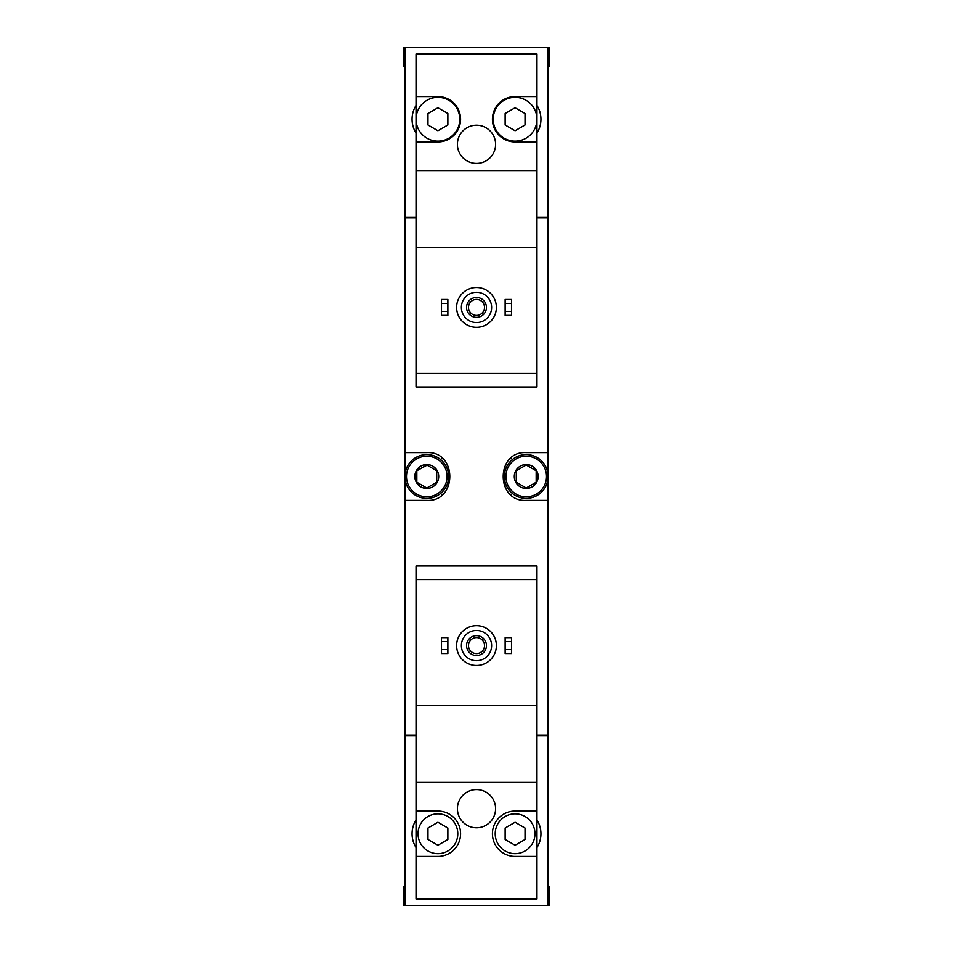 <?xml version="1.0" encoding="UTF-8"?>
<svg xmlns="http://www.w3.org/2000/svg" width="953" height="953" viewBox="0 0 953 953"><rect width="100%" height="100%" fill="white"/><g stroke="black" fill="none" stroke-linecap="round" stroke-linejoin="round"><path stroke-width="1.43" d="M536.968 96.587L515.085 96.587A22.681 22.681 0 0 0 492.415 119.256A22.681 22.681 0 0 0 515.085 141.937L536.968 141.937L536.968 54.011L416.032 54.011L416.032 386.989L536.968 386.989L536.968 373.469L416.032 373.469M536.968 141.937L536.968 373.469M536.968 247.351L416.032 247.351M476.5 125.224A19.096 19.096 0 0 1 493.035 153.874A19.096 19.096 0 0 1 459.965 153.874A19.096 19.096 0 0 1 476.5 125.224M416.032 141.937L437.915 141.937A22.681 22.681 0 0 0 460.585 119.256A22.681 22.681 0 0 0 437.915 96.587L416.032 96.587M536.968 170.575L416.032 170.575M416.032 105.473A25.862 25.862 0 0 0 416.032 133.039M548.106 66.746L549.702 66.746L549.702 47.65L548.106 47.65L548.106 217.117L536.968 217.117M416.032 217.117L404.894 217.117L404.894 47.65L403.298 47.65L403.298 66.746L404.894 66.746M548.106 47.65L404.894 47.65M416.032 579.531L416.032 566.011L536.968 566.011L536.968 579.531L416.032 579.531L416.032 898.989L536.968 898.989L536.968 811.063L515.085 811.063A22.681 22.681 0 0 0 492.415 833.744A22.681 22.681 0 0 0 515.085 856.413L536.968 856.413M536.968 579.531L536.968 705.649L416.032 705.649M536.968 705.649L536.968 811.063M476.5 789.584A19.096 19.096 0 0 1 493.035 818.222A19.096 19.096 0 0 1 459.965 818.222A19.096 19.096 0 0 1 476.5 789.584M536.968 782.425L416.032 782.425M416.032 856.413L437.915 856.413A22.681 22.681 0 0 0 460.585 833.744A22.681 22.681 0 0 0 437.915 811.063L416.032 811.063M416.032 819.961A25.862 25.862 0 0 0 416.032 847.527M548.106 886.254L549.702 886.254L549.702 905.35L548.106 905.35L548.106 735.883L536.968 735.883M416.032 735.883L404.894 735.883L404.894 905.35L403.298 905.35L403.298 886.254L404.894 886.254M548.106 905.35L404.894 905.35M536.968 735.085L548.106 735.085L548.106 217.915L536.968 217.915M416.032 217.915L404.894 217.915L404.894 500.373L426.777 500.373C457.44 502.088 457.488 450.948 426.777 452.627L404.894 452.627M416.032 735.085L404.894 735.085L404.894 500.373M548.106 452.627L526.223 452.627C495.56 450.912 495.512 502.052 526.223 500.373L548.106 500.373M406.478 217.117L406.478 217.915M406.478 735.883L406.478 735.085M511.463 457.738A23.873 23.873 0 0 0 509.45 459.525M509.426 493.463A23.873 23.873 0 0 0 511.332 495.143M441.537 495.262A23.873 23.873 0 0 0 443.55 493.475M443.574 459.537A23.873 23.873 0 0 0 441.668 457.857M547.308 735.883L547.308 735.085M547.308 217.117L547.308 217.915M536.968 847.527A25.862 25.862 0 0 0 536.968 819.961M505.138 649.553L505.138 653.532L511.511 653.532L511.511 649.553L505.138 649.553L505.138 637.617L511.511 637.617L511.511 641.595L505.138 641.595M511.511 641.595L511.511 649.553M441.489 649.553L441.489 653.532L447.862 653.532L447.862 649.553L441.489 649.553L441.489 637.617L447.862 637.617L447.862 641.595L441.489 641.595M447.862 641.595L447.862 649.553M476.5 630.457A15.117 15.117 0 0 1 489.592 653.127A15.117 15.117 0 0 1 463.408 653.127A15.117 15.117 0 0 1 476.5 630.457M476.5 635.627A9.947 9.947 0 0 1 485.113 650.542A9.947 9.947 0 0 1 467.887 650.542A9.947 9.947 0 0 1 476.5 635.627M476.5 625.68A19.894 19.894 0 0 1 493.725 655.521A19.894 19.894 0 0 1 459.275 655.521A19.894 19.894 0 0 1 476.5 625.68M534.978 833.744A19.894 19.894 0 0 0 515.085 813.85A19.894 19.894 0 0 0 495.203 833.744A19.894 19.894 0 0 0 515.085 853.638A19.894 19.894 0 0 0 534.978 833.744M505.138 828.002L505.138 839.486L515.085 845.228L525.032 839.486L525.032 828.002L515.085 822.26L505.138 828.002M457.797 833.744A19.894 19.894 0 0 0 437.915 813.85A19.894 19.894 0 0 0 418.022 833.744A19.894 19.894 0 0 0 437.915 853.638A19.894 19.894 0 0 0 457.797 833.744M427.968 828.002L427.968 839.486L437.915 845.228L447.862 839.486L447.862 828.002L437.915 822.26L427.968 828.002M476.5 637.569A8.005 8.005 0 0 1 483.433 649.577A8.005 8.005 0 0 1 469.567 649.577A8.005 8.005 0 0 1 476.5 637.569M536.968 133.039A25.862 25.862 0 0 0 536.968 105.473M505.138 311.405L505.138 315.383L511.511 315.383L511.511 311.405L505.138 311.405L505.138 299.468L511.511 299.468L511.511 303.447L505.138 303.447M511.511 303.447L511.511 311.405M441.489 311.405L441.489 315.383L447.862 315.383L447.862 311.405L441.489 311.405L441.489 299.468L447.862 299.468L447.862 303.447L441.489 303.447M447.862 303.447L447.862 311.405M476.5 292.309A15.117 15.117 0 0 1 489.592 314.99A15.117 15.117 0 0 1 463.408 314.99A15.117 15.117 0 0 1 476.5 292.309M476.5 297.479A9.947 9.947 0 0 1 485.113 312.393A9.947 9.947 0 0 1 467.887 312.393A9.947 9.947 0 0 1 476.5 297.479M476.5 287.532A19.894 19.894 0 0 1 493.725 317.373A19.894 19.894 0 0 1 459.275 317.373A19.894 19.894 0 0 1 476.5 287.532M536.968 119.256A21.883 21.883 0 0 0 504.149 100.303A21.883 21.883 0 0 0 504.149 138.209A21.883 21.883 0 0 0 536.968 119.256M505.138 113.514L505.138 124.998L515.085 130.74L525.032 124.998L525.032 113.514L515.085 107.772L505.138 113.514M459.787 119.256A21.883 21.883 0 0 0 437.915 97.373A21.883 21.883 0 0 0 416.032 119.256A21.883 21.883 0 0 0 437.915 141.139A21.883 21.883 0 0 0 459.787 119.256M427.968 113.514L427.968 124.998L437.915 130.74L447.862 124.998L447.862 113.514L437.915 107.772L427.968 113.514M476.5 299.421A8.005 8.005 0 0 1 483.433 311.428A8.005 8.005 0 0 1 469.567 311.428A8.005 8.005 0 0 1 476.5 299.421M526.223 464.564A11.936 11.936 0 0 1 536.563 482.468A11.936 11.936 0 0 1 515.895 482.468A11.936 11.936 0 0 1 526.223 464.564M516.288 470.758L526.223 465.016L536.17 470.758L536.17 482.242L526.223 487.984L516.288 482.242L516.288 470.758L516.288 482.242L526.223 487.984L536.17 482.242L536.17 470.758L526.223 465.016L516.288 470.758M526.223 456.213A20.287 20.287 0 0 1 543.794 486.649A20.287 20.287 0 0 1 508.652 486.649A20.287 20.287 0 0 1 526.223 456.213M526.223 454.617A21.883 21.883 0 0 1 545.176 487.436A21.883 21.883 0 0 1 507.282 487.436A21.883 21.883 0 0 1 526.223 454.617M426.777 464.564A11.936 11.936 0 0 1 437.105 482.468A11.936 11.936 0 0 1 416.437 482.468A11.936 11.936 0 0 1 426.777 464.564M427.051 465.183L416.83 470.758L426.777 465.016L436.712 470.758L436.712 482.242L426.777 487.984L416.83 482.242L416.83 470.758L416.83 482.242L426.777 487.984L436.712 482.242L436.712 470.758M426.777 456.213A20.287 20.287 0 0 1 444.348 486.649A20.287 20.287 0 0 1 409.206 486.649A20.287 20.287 0 0 1 426.777 456.213M426.777 454.617A21.883 21.883 0 0 1 445.718 487.436A21.883 21.883 0 0 1 407.824 487.436A21.883 21.883 0 0 1 426.777 454.617"/></g></svg>
